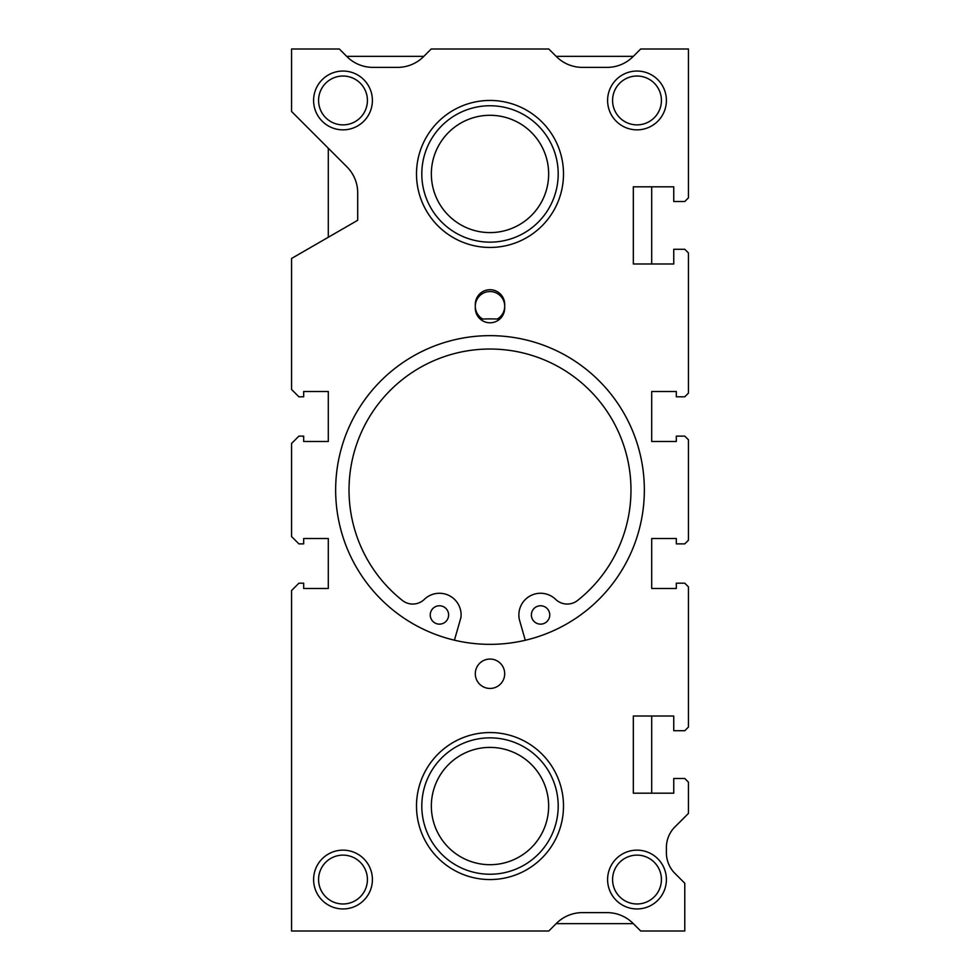 <?xml version="1.0" encoding="UTF-8"?>
<svg xmlns="http://www.w3.org/2000/svg" width="980" height="980" viewBox="0 0 980 980"><rect width="100%" height="100%" fill="white"/><g stroke="black" fill="none" stroke-linecap="round" stroke-linejoin="round"><path stroke-width="1.47" d="M480.347 319.174A163.538 163.538 0 0 1 499.653 319.174M454.426 640.197L460.98 617.339A21.683 21.683 0 0 0 424.352 599.368A16.684 16.684 0 0 1 402.388 600.446A140.973 140.973 0 0 1 490 349.027A140.973 140.973 0 0 1 577.612 600.446A16.684 16.684 0 0 1 555.648 599.368A21.683 21.683 0 0 0 519.498 620.095L525.292 640.259M448.62 614.95A9.188 9.188 0 0 1 439.432 624.138A9.188 9.188 0 0 1 430.245 614.95A9.188 9.188 0 0 1 439.432 605.763A9.188 9.188 0 0 1 448.62 614.95M549.755 614.95A9.188 9.188 0 0 1 540.568 624.138A9.188 9.188 0 0 1 531.38 614.95A9.188 9.188 0 0 1 540.568 605.763A9.188 9.188 0 0 1 549.755 614.95M644.35 490A154.35 154.35 0 0 0 490 335.65A154.35 154.35 0 0 0 335.65 490A154.35 154.35 0 0 0 490 644.35A154.35 154.35 0 0 0 644.35 490M661.427 879.55A24.427 24.427 0 0 0 637 855.124A24.427 24.427 0 0 0 612.574 879.55A24.427 24.427 0 0 0 637 903.977A24.427 24.427 0 0 0 661.427 879.55M666.4 879.55A29.4 29.4 0 0 0 637 850.15A29.4 29.4 0 0 0 607.6 879.55A29.4 29.4 0 0 0 637 908.95A29.4 29.4 0 0 0 666.4 879.55M367.427 100.45A24.427 24.427 0 0 0 343 76.024A24.427 24.427 0 0 0 318.574 100.45A24.427 24.427 0 0 0 343 124.877A24.427 24.427 0 0 0 367.427 100.45M372.4 100.45A29.4 29.4 0 0 0 343 71.05A29.4 29.4 0 0 0 313.6 100.45A29.4 29.4 0 0 0 343 129.85A29.4 29.4 0 0 0 372.4 100.45M661.427 100.45A24.427 24.427 0 0 0 637 76.024A24.427 24.427 0 0 0 612.574 100.45A24.427 24.427 0 0 0 637 124.877A24.427 24.427 0 0 0 661.427 100.45M666.4 100.45A29.4 29.4 0 0 0 637 71.05A29.4 29.4 0 0 0 607.6 100.45A29.4 29.4 0 0 0 637 129.85A29.4 29.4 0 0 0 666.4 100.45M367.427 879.55A24.427 24.427 0 0 0 343 855.124A24.427 24.427 0 0 0 318.574 879.55A24.427 24.427 0 0 0 343 903.977A24.427 24.427 0 0 0 367.427 879.55M372.4 879.55A29.4 29.4 0 0 0 343 850.15A29.4 29.4 0 0 0 313.6 879.55A29.4 29.4 0 0 0 343 908.95A29.4 29.4 0 0 0 372.4 879.55M504.7 673.75A14.7 14.7 0 0 0 490 659.05A14.7 14.7 0 0 0 475.3 673.75A14.7 14.7 0 0 0 490 688.45A14.7 14.7 0 0 0 504.7 673.75M497.228 319.051A14.7 14.7 0 0 0 490 291.55A14.7 14.7 0 0 0 482.773 319.051M475.3 308.088A14.7 14.7 0 0 0 490 322.788A14.7 14.7 0 0 0 504.7 308.088L504.7 304.413A14.7 14.7 0 0 0 490 289.713A14.7 14.7 0 0 0 475.3 304.413L475.3 308.088M688.45 540.201L688.45 439.8L684.775 436.125L676.323 436.125L676.323 441.49L651.7 441.49L651.7 391.51L676.323 391.51L676.323 396.802L684.775 396.802L688.45 393.127L688.45 252.963L684.775 249.288L673.75 249.288L673.75 263.988L633.325 263.988L633.325 186.812L673.75 186.812L673.75 201.513L684.775 201.513L688.45 197.838L688.45 49L640.675 49L633.068 56.607A36.75 36.75 0 0 1 607.073 67.375L582.402 67.375A36.75 36.75 0 0 1 556.407 56.607L548.8 49L431.2 49L423.593 56.607A36.75 36.75 0 0 1 397.598 67.375L372.927 67.375A36.75 36.75 0 0 1 346.932 56.607L339.325 49L291.55 49L291.55 111.475L346.932 166.857A36.75 36.75 0 0 1 357.7 192.852L357.7 220.28L291.55 258.475L291.55 389.452L298.9 396.802L303.678 396.802L303.678 391.51L328.3 391.51L328.3 441.49L303.678 441.49L303.678 436.125L298.9 436.125L291.55 443.475L291.55 536.526L298.9 543.876L303.678 543.876L303.678 538.51L328.3 538.51L328.3 588.49L303.678 588.49L303.678 583.198L298.9 583.198L291.55 590.548L291.55 931L548.8 931L556.407 923.393A36.75 36.75 0 0 1 582.402 912.625L607.073 912.625A36.75 36.75 0 0 1 633.068 923.393L640.675 931L684.775 931L684.775 883.225L674.007 872.457A29.4 29.4 0 0 1 666.4 852.723L666.4 847.577A29.4 29.4 0 0 1 674.007 827.843L688.45 813.4L688.45 782.163L684.775 778.488L673.75 778.488L673.75 793.188L633.325 793.188L633.325 716.013L673.75 716.013L673.75 730.713L684.775 730.713L688.45 727.038L688.45 586.873L684.775 583.198L676.323 583.198L676.323 588.49L651.7 588.49L651.7 538.51L676.323 538.51L676.323 543.876L684.775 543.876L688.45 540.201M416.5 806.05A73.5 73.5 0 0 0 490 879.55A73.5 73.5 0 0 0 563.5 806.05A73.5 73.5 0 0 0 490 732.55A73.5 73.5 0 0 0 416.5 806.05M416.5 173.95A73.5 73.5 0 0 0 490 247.45A73.5 73.5 0 0 0 563.5 173.95A73.5 73.5 0 0 0 490 100.45A73.5 73.5 0 0 0 416.5 173.95M651.7 793.188L651.7 716.013M651.7 588.49L651.7 538.51M651.7 441.49L651.7 391.51M651.7 263.988L651.7 186.812M633.325 56.35L556.15 56.35M423.85 56.35L346.675 56.35M328.3 148.225L328.3 237.258M328.3 391.51L328.3 441.49M328.3 538.51L328.3 588.49M556.15 923.65L633.325 923.65M421.804 806.05A68.196 68.196 0 0 0 490 874.246A68.196 68.196 0 0 0 558.196 806.05A68.196 68.196 0 0 0 490 737.854A68.196 68.196 0 0 0 421.804 806.05M431.347 806.05A58.653 58.653 0 0 0 490 864.703A58.653 58.653 0 0 0 548.653 806.05A58.653 58.653 0 0 0 490 747.397A58.653 58.653 0 0 0 431.347 806.05M421.804 173.95A68.196 68.196 0 0 0 490 242.146A68.196 68.196 0 0 0 558.196 173.95A68.196 68.196 0 0 0 490 105.754A68.196 68.196 0 0 0 421.804 173.95M431.347 173.95A58.653 58.653 0 0 0 490 232.603A58.653 58.653 0 0 0 548.653 173.95A58.653 58.653 0 0 0 490 115.297A58.653 58.653 0 0 0 431.347 173.95"/></g></svg>
